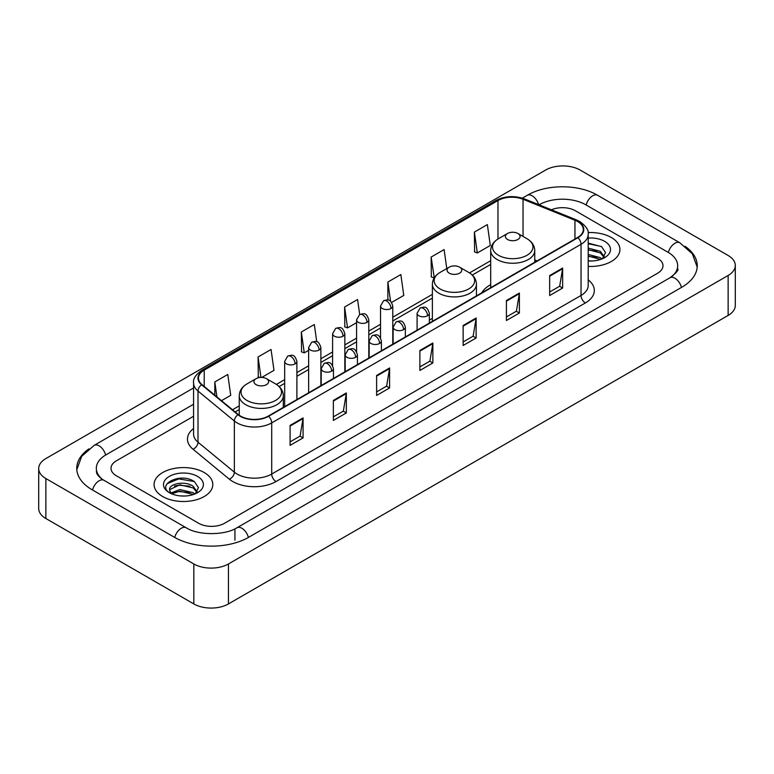 <?xml version="1.0" encoding="UTF-8"?>
<svg xmlns="http://www.w3.org/2000/svg" width="774" height="774" viewBox="0 0 774 774"><rect width="100%" height="100%" fill="white"/><g stroke="black" fill="none" stroke-linecap="round" stroke-linejoin="round"><path stroke-width="1.16" d="M432.376 318.356A32.431 18.721 0 0 0 429.328 320.223M490.697 284.687A32.431 18.721 0 0 0 481.796 292.804M611.325 237.512A29.364 16.96 0 0 0 588.085 232.597A29.364 16.96 0 0 1 611.325 237.512A29.364 16.96 0 0 1 619.926 249.499A29.364 16.96 0 0 0 611.325 237.512M204.21 472.546A29.364 16.96 0 0 0 172.205 468.87A29.364 16.96 0 0 0 154.074 484.534A29.364 16.96 0 0 0 162.675 496.531A29.364 16.96 0 0 0 194.68 500.207A29.364 16.96 0 0 0 212.811 484.534A29.364 16.96 0 0 0 204.21 472.546A29.364 16.96 0 0 0 172.205 468.87A29.364 16.96 0 0 0 154.074 484.534A29.364 16.96 0 0 0 162.675 496.531A29.364 16.96 0 0 0 194.68 500.207A29.364 16.96 0 0 0 212.811 484.534A29.364 16.96 0 0 0 204.21 472.546M577.578 221.519A19.582 11.3 180 0 1 583.306 229.51A19.582 11.3 180 0 1 577.578 237.502L268.239 416.102A19.582 11.3 180 0 1 238.363 414.593L202.014 384.62A19.582 11.3 180 0 1 198.473 378.138A19.582 11.3 180 0 1 204.21 370.146L497.972 200.534A19.582 11.3 180 0 1 523.05 199.266L574.956 220.251A19.582 11.3 180 0 1 577.578 221.519M577.917 221.325A20.066 11.591 0 0 0 575.246 220.019L523.33 199.034A20.066 11.591 0 0 0 497.634 200.331L203.862 369.943A20.066 11.591 0 0 0 201.608 384.784L237.957 414.748A20.066 11.591 0 0 0 268.588 416.296L577.917 237.705A20.066 11.591 0 0 0 577.917 221.325M290.086 425.419L290.086 445.398L303.069 437.9L303.069 417.921L290.086 425.419M290.086 441.857L300.089 436.081L303.021 418.589A4.896 2.825 -120 0 0 303.069 417.921M300.002 436.13L303.069 437.9M333.352 400.439L333.352 420.417L346.336 412.929L346.336 392.94L333.352 400.439M333.352 416.876L343.346 411.1L346.278 393.608A4.896 2.825 -120 0 0 346.336 392.94M343.259 411.158L346.336 412.929M376.619 375.458L376.619 395.446L389.593 387.948L389.593 367.969L376.619 375.458M376.619 391.896L386.613 386.129L389.545 368.627A4.896 2.825 -120 0 0 389.593 367.969M386.526 386.178L389.593 387.948M549.666 275.544L549.666 295.533L562.65 288.034L562.65 268.056L549.666 275.544M549.666 291.982L559.67 286.216L562.601 268.723A4.896 2.825 -120 0 0 562.65 268.056M559.583 286.264L562.65 288.034M506.409 300.525L506.409 320.513L519.383 313.015L519.383 293.036L506.409 300.525M506.409 316.963L516.403 311.196L519.335 293.694A4.896 2.825 -120 0 0 519.383 293.036M516.316 311.245L519.383 313.015M463.142 325.506L463.142 345.485L476.126 337.996L476.126 318.008L463.142 325.506M463.142 341.944L473.137 336.168L476.068 318.675A4.896 2.825 -120 0 0 476.126 318.008M473.049 336.216L476.126 337.996M419.876 350.487L419.876 370.465L432.859 362.967L432.859 342.988L419.876 350.487M419.876 366.915L429.88 361.148L432.811 343.656A4.896 2.825 -120 0 0 432.859 342.988M429.793 361.197L432.859 362.967M588.201 266.401A29.364 16.96 0 0 0 619.926 249.499A29.364 16.96 0 0 1 588.201 266.401M198.589 523.253A18.353 10.594 0 0 0 224.547 523.253L657.61 273.222A18.353 10.594 0 0 0 662.989 265.734A18.353 10.594 0 0 0 657.61 258.235L575.411 210.78A18.353 10.594 0 0 0 551.417 209.793A18.353 10.594 0 0 1 575.411 210.78L657.61 258.235A18.353 10.594 0 0 1 662.989 265.734A18.353 10.594 0 0 1 657.61 273.222L224.547 523.253A18.353 10.594 0 0 1 198.589 523.253L116.39 475.797L198.589 523.253M193.577 416.248L116.39 460.811A18.353 10.594 0 0 0 111.011 468.299A18.353 10.594 0 0 0 116.39 475.797A18.353 10.594 0 0 1 111.011 468.299A18.353 10.594 0 0 1 116.39 460.811L193.577 416.248M261.747 377.422L273.986 370.359L271.055 349.48L258.071 356.978L258.284 376.841M221.48 400.671L230.72 395.34L227.788 374.461L214.814 381.95L214.814 395.175M391.615 302.45L403.776 295.426L400.845 274.547L387.861 282.046L387.861 300.022M446.772 268.568L444.112 249.567L431.128 257.065L431.341 276.928M474.394 232.084L477.326 252.963L490.3 245.474L487.368 224.595L474.394 232.084L474.597 251.947M316.74 341.75L314.321 324.509L301.338 331.998L301.55 351.86M359.687 314.525L357.578 299.528L344.604 307.017L344.807 326.88M344.604 307.017L347.536 327.895L356.572 322.681M347.536 327.895L344.604 326.802M387.861 282.046L390.57 301.318M431.128 257.065L434.272 277.818M434.059 277.943L431.128 276.85M477.326 252.963L474.394 251.869M301.338 331.998L304.269 352.876L308.632 350.361M304.269 352.876L301.338 351.783M259.996 377.48L258.071 376.764M258.071 356.978L260.944 377.422M214.814 381.95L216.913 396.898M671.571 276.782A33.04 19.079 0 0 0 677.676 265.734A33.04 19.079 0 0 0 667.991 252.247L585.792 204.791A33.04 19.079 0 0 0 539.072 204.791L539.052 204.8M193.577 404.251L106.009 454.812A33.04 19.079 0 0 0 96.324 468.299A33.04 19.079 0 0 0 102.429 479.348M193.829 563.965A24.478 14.126 0 0 0 228.436 563.965L728.131 275.476A24.478 14.126 0 0 0 735.3 265.482A24.478 14.126 0 0 0 728.131 255.488L580.171 170.067A24.478 14.126 0 0 0 545.564 170.067L45.869 458.566A24.478 14.126 0 0 0 38.7 468.551A24.478 14.126 0 0 0 45.869 478.545L193.829 563.965L193.829 603.933A24.478 14.126 0 0 0 228.436 603.933L728.131 315.434A24.478 14.126 0 0 0 735.3 305.449L735.3 265.482M38.7 468.551L38.7 508.518A24.478 14.126 0 0 0 45.869 518.512L193.829 603.933M88.913 448.872A52.622 30.38 0 0 0 76.752 468.299A52.622 30.38 0 0 0 92.164 489.787L174.363 537.243A52.622 30.38 0 0 0 248.773 537.243L681.836 287.212A52.622 30.38 0 0 0 697.248 265.734A52.622 30.38 0 0 0 685.087 246.306M588.201 260.799L591.849 260.983M588.201 254.462L600.334 257.655L601.949 258.951M588.201 256.039L600.624 259.435M588.201 248.115L600.334 251.308L604.301 256.794M588.201 249.702L600.334 252.895L603.991 257.21M588.201 260.935A19.95 11.513 0 0 0 604.658 257.636A19.95 11.513 0 0 0 604.658 241.353A19.95 11.513 0 0 0 588.201 238.063M602.424 258.748L605.549 252.614L601.591 246.664L588.201 243.094M588.201 243.713L601.321 246.48M588.201 250.06L596.909 251.144M588.201 256.407L596.909 257.49M507.531 239.476A7.343 4.238 0 0 0 517.912 239.476A7.343 4.238 0 0 0 517.912 233.487L527.026 238.75A20.23 11.678 0 0 0 527.026 238.75A20.23 11.678 0 0 1 527.026 255.265A20.23 11.678 0 0 1 498.417 255.265A20.23 11.678 0 0 1 498.417 238.75C493.435 241.711 490.861 245.639 490.697 250.544A22.03 12.713 0 0 0 497.15 259.532A22.03 12.713 0 0 0 521.154 262.289A22.03 12.713 0 0 0 534.747 250.544C534.582 245.639 532.019 241.711 527.036 238.75L517.912 233.487A7.343 4.238 0 0 0 507.531 233.487A7.343 4.238 0 0 0 507.531 239.476M449.21 273.154A7.343 4.238 0 0 0 459.592 273.154A7.343 4.238 0 0 0 459.592 267.156L468.715 272.419A20.23 11.678 0 0 1 468.715 288.944A20.23 11.678 0 0 1 440.096 288.944A20.23 11.678 0 0 1 440.096 272.419C435.114 275.38 432.54 279.308 432.376 284.213A22.03 12.713 0 0 0 438.829 293.201A22.03 12.713 0 0 0 462.833 295.958A22.03 12.713 0 0 0 476.426 284.213C476.271 279.308 473.698 275.38 468.715 272.419L459.592 267.156A7.343 4.238 0 0 0 449.21 267.156A7.343 4.238 0 0 0 449.21 273.154M256.088 384.649A7.343 4.238 0 0 0 266.469 384.649A7.343 4.238 0 0 0 266.469 378.66L275.583 383.923A20.23 11.678 0 0 1 275.583 400.439A20.23 11.678 0 0 1 246.974 400.439A20.23 11.678 0 0 1 246.964 383.923C241.981 386.884 239.418 390.812 239.253 395.717A22.03 12.713 0 0 0 245.706 404.705A22.03 12.713 0 0 0 269.71 407.463A22.03 12.713 0 0 0 283.303 395.717C283.139 390.812 280.565 386.884 275.583 383.923L266.469 378.66A7.343 4.238 0 0 0 256.088 378.66A7.343 4.238 0 0 0 256.088 384.649M180.129 495.892L184.744 496.028M170.957 492.97L179.868 489.574L193.219 492.69L194.835 493.986M171.78 493.822L179.868 491.161L193.51 494.48M171.102 493.58L169.67 490.232A13.826 7.982 0 0 0 171.905 493.928M197.196 491.838L193.219 486.353C184.918 480.161 167.842 483.982 169.67 490.232L169.622 489.623M169.709 490.426L170.087 489.4L179.868 484.814L193.219 487.939L196.886 492.245M195.309 493.793L198.434 487.659L194.487 481.699C180.487 471.647 155.622 484.901 169.98 493.028L170.696 493.464M197.554 476.397A19.95 11.513 0 0 0 169.342 476.397A19.95 11.513 0 0 0 169.342 492.68A19.95 11.513 0 0 0 197.554 492.68A19.95 11.513 0 0 0 197.554 476.397M167.068 483.702L178.775 478.893L194.216 481.525M174.382 486.043L178.775 485.24L189.794 486.188M174.382 492.38L178.775 491.587L189.794 492.535M588.201 279.859A30.592 17.667 180 0 1 585.367 302.953L276.028 481.544A6.115 3.531 60 0 1 271.703 474.046L581.032 295.455A24.478 14.126 0 0 0 588.201 285.461L588.201 234.309A24.478 14.126 180 0 1 581.032 244.303A6.115 3.531 -120 0 0 577.917 237.705M276.028 481.544A30.592 17.667 180 0 1 232.771 481.544A30.592 17.667 180 0 1 229.336 479.183L192.987 449.21A30.592 17.667 180 0 1 193.577 428.486M237.096 474.046A24.478 14.126 0 0 0 271.703 474.046L271.703 422.894A24.478 14.126 180 0 1 234.348 421.008L197.999 391.034A24.478 14.126 180 0 1 193.577 382.927L193.577 434.088A24.478 14.126 0 0 0 197.999 442.196L234.348 472.159A24.478 14.126 0 0 0 237.096 474.046M588.201 234.309C589.024 230.488 586.208 226.221 579.765 221.519L576.553 219.951A6.115 2.864 112 0 0 575.246 220.019M576.553 219.951L524.646 198.966C514.507 195.387 504.89 195.909 495.786 200.534A6.115 3.531 60 0 1 497.634 200.331M203.862 369.943A6.115 3.531 -120 0 0 202.014 370.136C195.658 374.703 192.852 378.97 193.577 382.927M201.608 384.784A6.115 4.093 129.5 0 0 197.999 391.034L197.999 442.196A6.115 4.093 -50.5 0 1 192.987 449.21M524.646 198.966A6.115 2.864 112 0 0 523.33 199.034M237.957 414.748A6.115 4.093 129.5 0 0 234.348 421.008L234.348 472.159A6.115 4.093 -50.5 0 1 229.336 479.183M268.588 416.296A6.115 3.531 60 0 1 271.703 422.894L581.032 244.303L581.032 295.455A6.115 3.531 60 0 0 585.367 302.953M204.21 370.146L204.21 386.429M574.956 220.251L574.956 239.011M523.05 199.266L523.05 236.447M537.079 260.886L534.747 259.948M497.972 200.534L497.972 239.011M490.697 260.693L469.528 272.912M432.376 294.362L392.776 317.224M380.537 324.287L368.801 331.059M356.572 338.132L344.836 344.904M332.597 351.967L320.871 358.739M308.632 365.802L296.897 372.575M284.668 379.637L276.395 384.417M239.253 405.857L232.5 409.756M419.876 351.115L432.811 343.656M463.142 326.135L476.068 318.675M506.409 301.163L519.335 293.694M549.666 276.183L562.601 268.723M376.619 376.096L389.545 368.627M333.352 401.067L346.278 393.608M290.086 426.048L303.021 418.589M248.406 537.456A9.791 5.65 -120 0 0 241.856 528.245A9.791 5.65 -120 0 0 236.96 527.762C224.915 535.55 198.212 535.55 186.176 527.762L103.977 480.306C103 479.948 98.23 476.697 96.731 473.253L96.324 471.298M174.731 537.456A9.791 5.65 -60 0 1 181.28 528.245A9.791 5.65 -60 0 1 186.176 527.762M92.532 490A9.791 5.65 -60 0 1 99.082 480.789A9.791 5.65 -60 0 1 103.977 480.306M76.8 469.683L81.676 456.37L94.186 445.34A9.791 5.65 60 0 1 99.082 445.824A9.791 5.65 60 0 1 105.641 455.035M522.334 198.154L527.258 195.309A9.791 5.65 60 0 1 532.144 195.793A9.791 5.65 60 0 1 538.598 204.617M527.258 195.309C546.347 183.951 578.517 183.951 597.615 195.309A9.791 5.65 120 0 0 592.72 195.793A9.791 5.65 120 0 0 586.16 204.994M697.2 267.107L692.324 253.795L679.814 242.765A9.791 5.65 120 0 0 674.918 243.249A9.791 5.65 120 0 0 668.359 252.459M681.468 287.425A9.791 5.65 -120 0 0 674.918 278.224A9.791 5.65 -120 0 0 670.023 277.74L236.96 527.762M228.436 603.933L228.436 563.965M45.869 518.512L45.869 478.545M728.131 315.434L728.131 275.476M234.928 540.242L234.928 529.252M427.538 315.782A6.115 3.531 0 0 0 429.328 313.286C426.851 305.44 424.433 307.007 420.156 307.994A6.115 3.531 60 0 1 423.214 308.294A6.115 3.531 -120 0 1 427.538 315.782A6.115 3.531 0 0 1 418.889 315.782A6.115 3.531 0 0 1 417.089 313.286L420.156 307.994M403.573 329.627A6.115 3.531 0 0 0 405.363 327.131C402.877 319.275 400.468 320.842 396.182 321.829A6.115 3.531 60 0 1 399.239 322.129A6.115 3.531 -120 0 1 403.573 329.627A6.115 3.531 0 0 1 394.914 329.627A6.115 3.531 0 0 1 393.124 327.131L396.182 321.829M379.599 343.463A6.115 3.531 0 0 0 381.398 340.966C378.912 333.12 376.493 334.678 372.217 335.664A6.115 3.531 60 0 1 375.274 335.964A6.115 3.531 -120 0 1 379.599 343.463A6.115 3.531 0 0 1 370.949 343.463A6.115 3.531 0 0 1 369.159 340.966L372.217 335.664M355.634 357.298A6.115 3.531 0 0 0 357.424 354.802C354.947 346.955 352.528 348.513 348.252 349.5A6.115 3.531 60 0 1 351.309 349.809A6.115 3.531 -120 0 1 355.634 357.298A6.115 3.531 0 0 1 346.984 357.298A6.115 3.531 0 0 1 345.185 354.802L348.252 349.5M331.669 371.143A6.115 3.531 0 0 0 333.459 368.637C330.972 360.79 328.563 362.358 324.277 363.345A6.115 3.531 60 0 1 327.344 363.645A6.115 3.531 -120 0 1 331.669 371.143A6.115 3.531 0 0 1 323.01 371.143A6.115 3.531 0 0 1 321.22 368.637L324.277 363.345M390.976 308.516A6.115 3.531 0 0 0 392.776 306.02C390.289 298.174 387.88 299.732 383.594 300.718A6.115 3.531 60 0 1 386.652 301.028A6.115 3.531 -120 0 1 390.976 308.516A6.115 3.531 0 0 1 382.327 308.516A6.115 3.531 0 0 1 380.537 306.02L383.594 300.718M367.011 322.352A6.115 3.531 0 0 0 368.801 319.856C366.325 312.009 363.906 313.576 359.629 314.563A6.115 3.531 60 0 1 362.687 314.863A6.115 3.531 -120 0 1 367.011 322.352A6.115 3.531 0 0 1 358.362 322.352A6.115 3.531 0 0 1 356.572 319.856L359.629 314.563M343.046 336.197A6.115 3.531 0 0 0 344.836 333.7C342.35 325.844 339.941 327.412 335.655 328.399A6.115 3.531 60 0 1 338.722 328.698A6.115 3.531 -120 0 1 343.046 336.197A6.115 3.531 0 0 1 334.387 336.197A6.115 3.531 0 0 1 332.597 333.7L335.655 328.399M319.072 350.032A6.115 3.531 0 0 0 320.871 347.536C318.385 339.689 315.976 341.247 311.69 342.234A6.115 3.531 60 0 1 314.747 342.534A6.115 3.531 -120 0 1 319.072 350.032A6.115 3.531 0 0 1 310.422 350.032A6.115 3.531 0 0 1 308.632 347.536L311.69 342.234M295.107 363.867A6.115 3.531 0 0 0 296.897 361.371C294.42 353.524 292.001 355.082 287.725 356.069A6.115 3.531 60 0 1 290.782 356.379A6.115 3.531 -120 0 1 295.107 363.867A6.115 3.531 0 0 1 286.457 363.867A6.115 3.531 0 0 1 284.668 361.371L287.725 356.069M495.786 200.534L202.014 370.136M490.697 264.418L472.266 275.06M432.376 298.087L392.776 320.949M380.537 328.012L368.801 334.784M356.572 341.856L344.836 348.629M332.597 355.692L320.871 362.464M308.632 369.527L296.897 376.299M284.668 383.362L279.133 386.555M239.253 409.581L235.161 411.952M677.676 268.733C679.04 269.72 676.486 272.719 670.023 277.74M597.615 195.309L679.814 242.765M94.186 445.34L193.577 387.958M534.747 262.231L534.747 250.544M490.697 287.667L490.697 250.544M507.531 233.487L498.417 238.75M476.426 295.9L476.426 284.213M432.376 321.336L432.376 284.213M449.21 267.156L440.096 272.419M283.303 407.405L283.303 395.717M239.253 415.27L239.253 395.717M256.088 378.66L246.964 383.923M429.328 323.097L429.328 313.286M417.089 330.159L417.089 313.286M405.363 336.932L405.363 327.131M393.124 343.995L393.124 327.131M381.398 350.767L381.398 340.966M369.159 357.84L369.159 340.966M357.424 364.612L357.424 354.802M345.185 371.675L345.185 354.802M333.459 378.447L333.459 368.637M321.22 385.51L321.22 368.637M392.776 344.198L392.776 306.02M380.537 337.841L380.537 306.02M368.801 358.043L368.801 319.856M356.572 351.677L356.572 319.856M344.836 371.878L344.836 333.7M332.597 365.512L332.597 333.7M320.871 385.713L320.871 347.536M308.632 392.776L308.632 347.536M296.897 399.548L296.897 361.371M284.668 406.621L284.668 361.371"/></g></svg>
